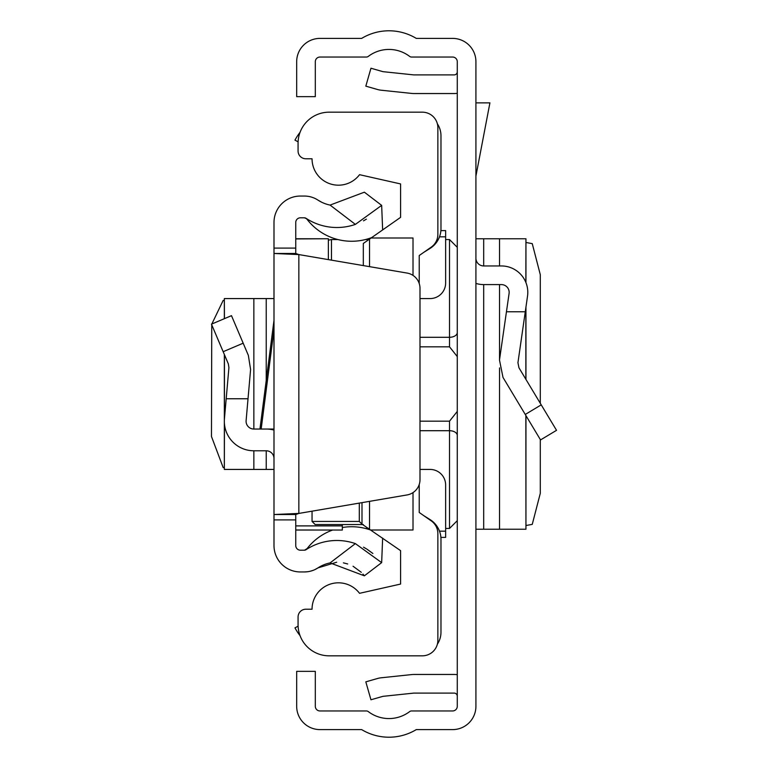 <?xml version="1.0" encoding="UTF-8"?>
<svg xmlns="http://www.w3.org/2000/svg" width="768" height="768" viewBox="0 0 768 768"><rect width="100%" height="100%" fill="white"/><g stroke="black" fill="none" stroke-linecap="round" stroke-linejoin="round"><path stroke-width="1.15" d="M475.92 706.301L475.92 61.699A23.299 23.299 0 0 0 452.621 38.4L416.285 38.4A52.81 52.81 0 0 0 361.661 38.4L319.978 38.4A23.299 23.299 0 0 0 296.678 61.699L296.678 96.643L315.312 96.643L315.312 61.699A4.656 4.656 0 0 1 319.978 57.043L366.394 57.043A3.11 3.11 0 0 0 368.275 56.41A34.176 34.176 0 0 1 409.661 56.41A3.11 3.11 0 0 0 411.542 57.043L452.621 57.043A4.656 4.656 0 0 1 457.277 61.699L457.277 706.301A4.656 4.656 0 0 1 452.621 710.957L411.542 710.957A3.11 3.11 0 0 0 409.661 711.59A34.176 34.176 0 0 1 368.275 711.59A3.11 3.11 0 0 0 366.394 710.957L319.978 710.957A4.656 4.656 0 0 1 315.312 706.301L315.312 671.357L296.678 671.357L296.678 706.301A23.299 23.299 0 0 0 319.978 729.6L361.661 729.6A52.81 52.81 0 0 0 416.285 729.6L452.621 729.6A23.299 23.299 0 0 0 475.92 706.301M457.277 674.678A21.744 21.744 0 0 0 454.176 674.458L413.952 674.458A21.744 21.744 0 0 0 411.677 674.582L381.216 677.779A21.744 21.744 0 0 0 377.501 678.499L365.818 681.85L370.954 699.773L382.637 696.422A3.11 3.11 0 0 1 383.165 696.317L413.626 693.12A3.11 3.11 0 0 1 413.952 693.101L454.176 693.101A3.11 3.11 0 0 1 457.277 696.202M457.277 93.322A21.744 21.744 0 0 1 454.176 93.542L413.952 93.542A21.744 21.744 0 0 1 411.677 93.418L381.216 90.221A21.744 21.744 0 0 1 377.501 89.501L365.818 86.15L370.954 68.227L382.637 71.578A3.11 3.11 0 0 0 383.165 71.683L413.626 74.88A3.11 3.11 0 0 0 413.952 74.899L454.176 74.899A3.11 3.11 0 0 0 457.277 71.798M475.92 283.421A26.41 26.41 0 0 0 483.686 284.592L501.398 284.592A7.766 7.766 0 0 1 509.088 293.462L499.488 360.038L502.992 377.405L540.547 439.92L556.531 430.32L518.966 367.805L517.939 362.698L527.53 296.122A26.41 26.41 0 0 0 501.398 265.949L483.686 265.949A7.766 7.766 0 0 1 475.92 258.182M525.274 311.77L506.448 311.77M525.859 282.422L525.946 238.771L475.92 238.771M525.859 415.469L525.946 529.229L475.92 529.229M525.946 242.477L532.253 243.629L540.288 274.656L540.288 403.296M540.288 439.488L540.288 493.344L532.253 524.371L525.946 525.523M475.92 102.864L489.917 102.864L475.92 176.074M420 421.171L449.52 421.171L457.2 411.523L457.277 410.419L457.2 411.523M457.2 356.477L457.277 357.59L457.2 356.477L449.52 346.829L420 346.829M457.277 344.803L457.277 356.198M457.277 411.802L457.277 423.197M437.366 123.792A21.744 21.744 0 0 1 440.976 135.792L440.976 228.672A23.299 23.299 0 0 1 430.042 248.419L423.859 252.288M423.859 515.712L430.042 519.581A23.299 23.299 0 0 1 440.976 539.328L440.976 632.208A21.744 21.744 0 0 1 437.366 644.208M298.109 141.811L294.97 140.141A52.81 52.81 0 0 1 300.048 132.355M300.048 635.645A52.81 52.81 0 0 1 294.97 627.859L298.109 626.189M419.222 283.526L419.222 255.533L431.242 247.123A15.533 15.533 0 0 0 437.866 234.403L437.866 127.709A15.533 15.533 0 0 0 422.333 112.176L329.136 112.176A31.066 31.066 0 0 0 298.07 143.242L298.07 151.008A7.766 7.766 0 0 0 305.837 158.774L312.048 158.774A26.41 26.41 0 0 0 359.539 174.682L400.589 183.936L400.589 217.354L363.312 243.456L363.312 265.584M420 469.43L430.099 469.43A15.533 15.533 0 0 1 445.632 484.963L445.632 537.389L440.89 537.389M361.997 502.637L361.997 524.131L400.589 550.646L400.589 584.064L359.539 593.318A26.41 26.41 0 0 0 312.048 609.226L305.837 609.226A7.766 7.766 0 0 0 298.07 616.992L298.07 624.758A31.066 31.066 0 0 0 329.136 655.824L422.333 655.824A15.533 15.533 0 0 0 437.866 640.291L437.866 533.597A15.533 15.533 0 0 0 431.242 520.877L419.222 512.467L419.222 484.474M413.011 492.595L413.011 530.006L371.107 530.006M413.011 275.405L413.011 237.994L371.107 237.994M369.523 239.107L369.523 266.65M369.523 501.35L369.523 528.893M363.312 524.544L315.158 524.544L312.048 521.434L312.048 511.171L312.048 521.434L359.309 521.434L359.309 503.098M440.89 230.611L445.632 230.611L445.632 283.037A15.533 15.533 0 0 1 430.099 298.57L420 298.57M361.997 524.131L359.309 521.434M248.026 398.755L250.589 369.485L248.352 355.382L231.485 315.658L211.469 324.154L228.336 363.878L228.922 367.594L226.195 398.755L248.026 398.755L246.115 420.605A7.766 7.766 0 0 0 253.853 429.043L259.958 429.043L273.994 320.342L273.994 290.803M259.958 429.043L261.168 429.043L273.994 329.741L273.994 458.554A7.766 7.766 0 0 0 266.227 450.787L253.853 450.787A29.51 29.51 0 0 1 224.448 418.704L224.448 354.73M273.994 329.741L273.994 301.68M273.994 519.907L273.994 514.522L295.747 514.522L295.747 519.907L273.994 519.907L273.994 545.539A26.41 26.41 0 0 0 300.403 571.949L304.358 571.949A24.854 24.854 0 0 0 317.971 567.888A34.56 34.56 0 0 1 330.086 562.915L364.368 575.818L381.658 562.627L355.373 543.61L330.086 562.915M295.747 514.522L298.848 513.427L298.848 254.573L273.994 253.478L273.994 514.522L298.848 513.427L407.088 494.938A15.533 15.533 0 0 0 420 479.626L420 288.374A15.533 15.533 0 0 0 407.088 273.062L298.848 254.573L295.747 253.478L273.994 253.478L273.994 222.461A26.41 26.41 0 0 1 300.403 196.051L304.358 196.051A24.854 24.854 0 0 1 317.971 200.112L321.629 202.205M273.994 477.197L273.994 469.43L266.227 469.43L266.227 450.787M355.373 224.39L381.658 205.373L364.368 192.182L330.086 205.085L355.373 224.39A56.304 56.304 0 0 1 306.058 218.314A3.11 3.11 0 0 0 304.358 217.805L300.403 217.805A4.656 4.656 0 0 0 295.747 222.461L295.747 253.478M295.747 519.907L295.747 545.539A4.656 4.656 0 0 0 300.403 550.195L304.358 550.195A3.11 3.11 0 0 0 306.058 549.686A56.304 56.304 0 0 1 355.373 543.61M372.893 553.498L367.046 549.235M366.384 548.822L363.523 547.181M332.621 530.045A56.304 56.304 0 0 0 307.142 548.563A56.304 56.304 0 0 0 306.835 548.976A3.11 3.11 0 0 1 306.058 549.686L304.358 550.195M364.368 575.818L362.966 574.099M361.296 572.314L353.05 566.237M347.712 563.971L343.421 562.858M336.682 562.234L317.971 567.888L315.072 569.51M313.046 570.374L310.128 571.267M307.536 571.738L304.358 571.949M363.504 220.829L366.374 219.178M330.086 205.085A34.56 34.56 0 0 1 317.971 200.112M306.058 218.314L306.835 219.024A56.304 56.304 0 0 0 371.712 237.571M381.658 205.373L382.646 229.92M371.712 530.429A56.304 56.304 0 0 0 342.336 527.51M381.658 562.627L382.646 538.08M226.195 398.755L224.448 418.704M273.994 430.08A29.51 29.51 0 0 0 266.227 429.043M261.168 429.043L273.994 429.043M224.448 423.85L224.342 469.43L266.227 469.43M224.448 318.643L224.342 298.57L273.994 298.57M224.342 467.654L223.162 467.549L211.469 436.502L211.757 324.826M211.834 324L223.162 300.451L224.342 300.346M328.358 259.613L328.358 238.752L295.747 238.934M342.336 524.544L342.336 530.045L295.747 529.997M541.229 404.861L525.254 414.461M483.686 238.771L483.686 265.949M483.686 284.592L483.686 529.229M499.536 238.771L499.536 265.949M499.536 284.592L499.536 359.702M499.536 367.891L499.536 529.229M525.859 307.709L525.859 379.277M328.358 240.192L331.469 239.549L331.469 260.15M457.277 520.685L449.52 528.451L449.52 430.704L420 430.704M457.277 435.466A7.766 4.762 180 0 0 449.52 430.704L449.52 421.171M420 337.296L449.52 337.296L449.52 239.549L457.277 247.315M449.52 346.829L449.52 337.296A7.766 4.762 0 0 0 457.277 332.534M439.498 531.168L445.632 531.168M439.498 236.832L445.632 236.832M295.747 248.093L273.994 248.093M223.162 351.696L243.178 343.2M266.227 380.477L266.227 298.57M253.853 469.43L253.853 450.787M253.853 429.043L253.853 298.57M342.336 525.898L295.747 525.898M525.946 238.771L525.946 282.624M525.946 307.142L525.946 379.421M525.946 415.603L525.946 529.229M331.469 239.549L337.853 239.549M365.462 239.549L368.89 239.549M445.632 239.549L449.52 239.549M449.52 528.451L445.632 528.451M368.89 528.451L365.462 528.451M306.365 218.592L304.358 217.805M307.142 219.427L306.442 218.669M307.142 548.563L304.56 550.195M224.342 469.43L224.342 354.461M224.342 318.691L224.342 298.57M342.336 530.045L295.747 530.045M328.358 238.752L295.747 238.752"/></g></svg>

